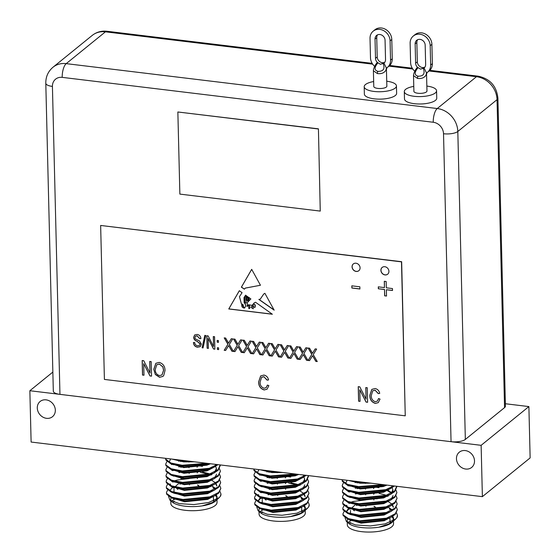 <?xml version="1.0" encoding="UTF-8"?>
<svg xmlns="http://www.w3.org/2000/svg" width="560" height="560" viewBox="0 0 560 560"><rect width="100%" height="100%" fill="white"/><g stroke="black" fill="none" stroke-linecap="round" stroke-linejoin="round"><path stroke-width="0.84" d="M355.964 263.221A4.361 3.766 -129 0 0 353.318 263.942A4.361 3.766 -129 0 0 352.359 268.338A4.361 3.766 -129 0 0 356.167 271.432A4.361 3.766 -129 0 0 358.813 270.718A4.361 3.766 -129 0 0 359.779 266.322A4.361 3.766 -129 0 0 355.964 263.221M353.367 263.907A4.361 3.766 -129 0 0 352.45 268.303A4.361 3.766 -129 0 0 356.251 271.369A4.361 3.766 -129 0 0 358.855 270.683M384.811 266.714A4.361 3.766 -129 0 0 382.165 267.435A4.361 3.766 -129 0 0 381.199 271.831A4.361 3.766 -129 0 0 385.014 274.925A4.361 3.766 -129 0 0 387.66 274.204A4.361 3.766 -129 0 0 388.626 269.808A4.361 3.766 -129 0 0 384.811 266.714M382.207 267.4A4.361 3.766 -129 0 0 381.297 271.789A4.361 3.766 -129 0 0 385.098 274.855A4.361 3.766 -129 0 0 387.702 274.169M253.904 307.048A0.686 0.595 -129 0 0 255.087 307.013L254.884 304.668L253.827 303.835L252.952 305.13L253.904 307.048M377.272 62.37L380.394 64.281L383.957 63.175A5.453 4.711 -129 0 0 385.532 59.556L385.063 40.257A5.453 4.711 -129 0 0 381.983 35.21A5.453 4.711 -129 0 0 376.614 35.413A5.453 4.711 -129 0 0 375.032 39.039L375.508 58.338A5.453 4.711 -129 0 0 377.272 62.37L375.578 64.673C374.031 67.515 373.31 69.552 373.401 70.784L373.779 86.485A6.538 2.191 -1.4 0 0 379.043 88.508A6.538 2.191 -1.4 0 0 386.337 87.052A6.538 2.191 -1.4 0 0 386.855 86.17L386.421 69.048L387.086 67.641A10.899 9.415 -129 0 0 387.387 67.41A10.899 9.415 -129 0 0 390.551 60.158L390.075 40.859A10.899 9.415 -129 0 0 379.799 29.386A10.899 9.415 -129 0 0 373.184 31.185A10.899 9.415 -129 0 0 370.02 38.437L370.489 57.736A10.899 9.415 -129 0 0 374.339 66.101L374.661 66.472M384.713 62.37A5.453 4.711 51 0 1 382.354 62.692A5.453 4.711 51 0 1 377.209 56.959L376.74 37.66A5.453 4.711 51 0 1 377.566 34.839M383.95 63.182L386.4 68.082L385.924 70.245C384.237 72.94 381.395 74.046 377.398 73.57L373.401 70.784M373.66 81.543A16.128 5.411 -1.4 0 0 365.477 84.532A16.128 5.411 -1.4 0 0 364.196 86.723A16.128 5.411 -1.4 0 0 377.167 91.7A16.128 5.411 -1.4 0 0 395.164 88.123A16.128 5.411 -1.4 0 0 396.445 85.932A16.128 5.411 -1.4 0 0 386.736 81.221M364.196 86.723L364.371 94.108A16.128 5.411 -1.4 0 0 377.349 99.092A16.128 5.411 -1.4 0 0 395.339 95.515A16.128 5.411 -1.4 0 0 396.627 93.324L396.445 85.932M417.382 67.221L420.511 69.132L424.067 68.026A5.453 4.711 -129 0 0 425.649 64.407L425.173 45.108A5.453 4.711 -129 0 0 422.093 40.068A5.453 4.711 -129 0 0 416.731 40.271A5.453 4.711 -129 0 0 415.149 43.897L415.618 63.196A5.453 4.711 -129 0 0 417.382 67.221L415.688 69.524C414.148 72.373 413.42 74.41 413.511 75.635L413.896 91.336A6.538 2.191 -1.4 0 0 419.153 93.359A6.538 2.191 -1.4 0 0 426.447 91.91A6.538 2.191 -1.4 0 0 426.972 91.021L426.538 73.906L427.203 72.499A10.899 9.415 -129 0 0 427.497 72.261A10.899 9.415 -129 0 0 430.661 65.016L430.192 45.717A10.899 9.415 -129 0 0 419.909 34.237A10.899 9.415 -129 0 0 413.294 36.036A10.899 9.415 -129 0 0 410.13 43.288L410.606 62.587A10.899 9.415 -129 0 0 414.456 70.952L414.778 71.33M424.823 67.221A5.453 4.711 51 0 1 422.464 67.55A5.453 4.711 51 0 1 417.326 61.81L416.85 42.511A5.453 4.711 51 0 1 417.676 39.697M424.067 68.033L426.51 72.933L426.041 75.096C424.347 77.791 421.505 78.897 417.515 78.421L413.511 75.635M413.777 86.394A16.128 5.411 -1.4 0 0 405.594 89.383A16.128 5.411 -1.4 0 0 404.306 91.574A16.128 5.411 -1.4 0 0 417.277 96.558A16.128 5.411 -1.4 0 0 435.274 92.974A16.128 5.411 -1.4 0 0 436.562 90.783A16.128 5.411 -1.4 0 0 426.846 86.072M404.306 91.574L404.488 98.966A16.128 5.411 -1.4 0 0 417.459 103.95A16.128 5.411 -1.4 0 0 435.456 100.366A16.128 5.411 -1.4 0 0 436.737 98.175L436.562 90.783M465.262 450.569A9.807 8.477 -129 0 0 459.305 452.186A9.807 8.477 -129 0 0 457.135 462.077A9.807 8.477 -129 0 0 465.71 469.042A9.807 8.477 -129 0 0 471.667 467.425A9.807 8.477 -129 0 0 473.837 457.534A9.807 8.477 -129 0 0 465.262 450.569M46.081 399.854A9.807 8.477 -129 0 0 40.131 401.471A9.807 8.477 -129 0 0 37.961 411.362A9.807 8.477 -129 0 0 46.536 418.327A9.807 8.477 -129 0 0 52.486 416.71A9.807 8.477 -129 0 0 54.663 406.819A9.807 8.477 -129 0 0 46.081 399.854M389.69 509.446A19.621 6.58 -1.4 0 0 388.633 507.388M357.917 505.029A19.621 6.58 -1.4 0 0 356.391 505.512M351.498 508.228A19.621 6.58 -1.4 0 1 351.694 508.032L353.689 506.191A17.437 5.852 178.6 0 1 353.983 505.932A17.437 5.852 178.6 0 1 354.977 505.246M387.45 507.262A17.437 5.852 178.6 0 1 387.394 508.011M390.467 522.116A20.706 6.944 -1.4 0 0 389.991 521.598M374.031 506.548A5.453 1.827 178.6 0 1 375.48 507.738M374.024 506.345A5.453 1.827 178.6 0 1 375.473 507.535M392.077 522.333A23.107 7.749 178.6 0 1 391.986 522.424A23.107 7.749 178.6 0 1 391.587 522.767A23.107 7.749 178.6 0 1 369.985 527.954A23.107 7.749 178.6 0 1 348.81 523.481L346.353 521.416L355.67 524.972L370.307 525.938L385.119 523.88L395.696 518.994L393.323 521.157L388.514 524.076L379.449 526.995C385.161 526.029 389.27 524.559 391.776 522.592L392.182 522.235M347.809 522.403A23.107 7.749 178.6 0 1 347.228 520.758A23.107 7.749 178.6 0 1 347.725 519.078L361.102 523.145L384.216 520.737L391.783 516.775M345.023 517.664L346.353 521.416M391.741 516.817A23.107 7.749 178.6 0 1 393.428 519.533M393.463 521.038L393.533 523.733A23.107 7.749 178.6 0 1 391.692 526.869A23.107 7.749 178.6 0 1 365.911 532A23.107 7.749 178.6 0 1 347.333 524.86L347.263 522.186M344.141 511.378L342.916 513.891L343.119 514.829L348.383 518.623L359.478 520.828L386.491 518.182L395.171 513.786L397.327 509.712L396.41 507.241M342.916 513.891L343.133 515.536L347.795 519.106L359.492 521.542L386.512 518.889L390.677 517.314L395.185 514.5L397.327 509.712M385.035 484.869L358.659 487.319L346.955 484.89L342.3 481.32L342.083 479.675L342.279 480.613L347.543 484.407L358.638 486.612L383.236 484.652M343.441 482.86L342.223 485.38L342.419 486.311L347.683 490.112L358.778 492.31L385.798 489.664L393.694 485.919M342.223 485.38L342.44 487.025L347.095 490.595L358.799 493.024L385.812 490.378L389.984 488.803L394.464 486.01M343.581 488.565L342.363 491.078L342.559 492.016L347.823 495.817L358.918 498.015L385.938 495.369L394.611 490.98L396.704 486.283M342.363 491.085L342.58 492.73L347.235 496.293L358.939 498.729L385.952 496.083L390.117 494.508L394.632 491.687L396.774 486.899M343.721 494.27L342.503 496.783L342.699 497.721L347.963 501.515L359.058 503.72L386.078 501.074L394.751 496.678L396.914 492.604L395.997 490.133M342.503 496.783L342.713 498.428L347.375 501.998L359.079 504.427L386.092 501.781L390.257 500.206L394.772 497.392L396.914 492.604M343.861 499.968L342.643 502.488L342.839 503.419L348.103 507.22L359.198 509.418L386.218 506.772L394.891 502.383L397.054 498.302L396.137 495.838M342.643 502.488L342.853 504.133L347.515 507.703L359.212 510.132L386.232 507.486L390.397 505.911L394.905 503.097L397.054 498.302M344.001 505.673L342.783 508.186L342.979 509.124L348.243 512.925L359.338 515.123L386.351 512.477L395.031 508.088L397.194 504.007L396.277 501.543M342.783 508.193L342.993 509.838L347.655 513.401L359.352 515.837L386.372 513.191L390.537 511.616L395.045 508.795L397.194 504.007M365.519 488.474L359.954 488.901M350.224 491.61L349.041 492.016M365.799 499.884L353.661 501.431L350.483 502.306M349.216 502.74L348.558 502.992M350.175 503.125L349.314 503.419M301.448 498.771A19.621 6.58 -1.4 0 0 300.104 496.461M269.668 494.347A19.621 6.58 -1.4 0 0 268.149 494.83M299.201 496.587A17.437 5.852 178.6 0 1 299.152 497.329M302.218 511.441A20.706 6.944 -1.4 0 0 301.742 510.916M285.782 495.873A5.453 1.827 178.6 0 1 287.231 497.063M285.775 495.663A5.453 1.827 178.6 0 1 287.224 496.86M303.828 511.658A23.107 7.749 178.6 0 1 303.737 511.749A23.107 7.749 178.6 0 1 303.345 512.085A23.107 7.749 178.6 0 1 281.736 517.279A23.107 7.749 178.6 0 1 260.561 512.799L258.104 510.741L267.428 514.29L282.058 515.256L296.877 513.198L307.447 508.319L305.081 510.482L300.265 513.401L291.2 516.32C296.912 515.347 301.021 513.884 303.527 511.917L303.94 511.56M259.56 511.728A23.107 7.749 178.6 0 1 258.979 510.083A23.107 7.749 178.6 0 1 259.483 508.403M256.774 506.989L258.104 510.741M303.492 506.142A23.107 7.749 178.6 0 1 305.179 508.858M305.214 510.363L305.284 513.058A23.107 7.749 178.6 0 1 303.443 516.194A23.107 7.749 178.6 0 1 277.662 521.325A23.107 7.749 178.6 0 1 259.084 514.185L259.014 511.504M255.892 500.696L254.674 503.216L254.87 504.147L260.134 507.948L271.229 510.146L298.249 507.5L306.922 503.111L309.085 499.03L308.168 496.566M254.674 503.216L254.884 504.861L259.546 508.431L271.243 510.86L298.263 508.214L302.428 506.639L306.936 503.825L309.085 499.03M296.793 474.194L270.41 476.644L258.706 474.215L254.051 470.645L253.834 469L254.03 469.931L259.294 473.732L270.396 475.93L294.994 473.977M255.192 472.185L253.974 474.705L254.17 475.636L259.434 479.437L270.529 481.635L297.549 478.989L305.445 475.237M253.974 474.705L254.191 476.35L258.846 479.913L270.55 482.349L297.57 479.703L301.735 478.128L306.215 475.335M255.332 477.89L254.114 480.403L254.31 481.341L259.574 485.135L270.669 487.34L297.689 484.694L306.362 480.298L308.455 475.608M254.114 480.403L254.331 482.055L258.986 485.618L270.69 488.054L297.703 485.401L301.875 483.826L306.383 481.012L308.525 476.224M255.472 483.588L254.254 486.108L254.45 487.039L259.714 490.84L270.809 493.038L297.829 490.392L306.502 486.003L308.665 481.922L307.748 479.458M254.254 486.108L254.471 487.753L259.126 491.323L270.83 493.752L297.843 491.106L302.015 489.531L306.523 486.717L308.665 481.922M255.612 489.293L254.394 491.813L254.59 492.744L259.854 496.545L270.949 498.743L297.969 496.097L306.642 491.708L308.805 487.627L307.888 485.163M254.394 491.813L254.611 493.458L259.266 497.021L270.97 499.457L297.983 496.811L302.148 495.236L306.663 492.415L308.805 487.627M255.752 494.998L254.534 497.511L254.73 498.449L259.994 502.243L271.089 504.448L298.109 501.802L306.782 497.406L308.945 493.332L308.028 490.861M254.534 497.511L254.744 499.163L259.406 502.726L271.11 505.162L298.123 502.516L302.288 500.934L306.803 498.12L308.945 493.332M260.015 475.279L260.491 474.978M277.27 477.799L271.712 478.219M261.975 480.935L260.792 481.341M277.55 489.202L271.985 489.629M260.428 492.387L260.911 492.086M261.926 492.443L261.072 492.744M213.199 488.096A19.621 6.58 -1.4 0 0 212.135 486.038M181.419 483.672A19.621 6.58 -1.4 0 0 179.9 484.155M177.492 484.582A17.437 5.852 178.6 0 1 178.486 483.896M210.952 485.912A17.437 5.852 178.6 0 1 210.903 486.654M213.969 500.759A20.706 6.944 -1.4 0 0 213.493 500.241M197.533 485.191A5.453 1.827 178.6 0 1 198.982 486.388M197.533 484.988A5.453 1.827 178.6 0 1 198.975 486.185M215.586 500.983A23.107 7.749 178.6 0 1 215.488 501.067A23.107 7.749 178.6 0 1 215.096 501.41A23.107 7.749 178.6 0 1 193.494 506.597A23.107 7.749 178.6 0 1 172.319 502.124L169.855 500.066L179.179 503.615L193.809 504.581L208.628 502.523L219.198 497.637L216.832 499.807L212.016 502.719L202.951 505.645C208.663 504.672 212.772 503.202 215.285 501.235L215.691 500.885M171.311 501.053A23.107 7.749 178.6 0 1 170.737 499.401A23.107 7.749 178.6 0 1 171.234 497.728L184.604 501.788L207.718 499.387L215.292 495.425M168.532 496.314L169.855 500.066M215.243 495.467A23.107 7.749 178.6 0 1 216.93 498.183M216.972 499.688L217.035 502.383A23.107 7.749 178.6 0 1 215.194 505.519A23.107 7.749 178.6 0 1 189.413 510.643A23.107 7.749 178.6 0 1 170.835 503.51L170.772 500.829M167.643 490.021L166.425 492.541L166.621 493.472L171.885 497.273L182.98 499.471L210 496.825L218.673 492.436L220.836 488.355L219.919 485.891M166.425 492.541L166.642 494.186L171.297 497.756L183.001 500.185L210.014 497.539L214.179 495.964L218.694 493.15L220.836 488.355M208.544 463.519L182.161 465.969L170.457 463.533L165.802 459.97L165.585 458.325L165.788 459.256L171.052 463.057L182.147 465.255L206.745 463.295M166.943 461.51L165.725 464.023L165.928 464.961L171.192 468.762L182.287 470.96L209.3 468.314L217.203 464.562M165.725 464.023L165.942 465.675L170.597 469.238L182.301 471.674L209.321 469.028L213.486 467.446L217.966 464.66M167.083 467.208L165.865 469.728L166.061 470.659L171.325 474.46L182.427 476.658L209.44 474.012L218.12 469.623L220.213 464.926M165.865 469.728L166.082 471.373L170.737 474.943L182.441 477.372L209.461 474.726L213.626 473.151L218.134 470.337L220.276 465.542M167.223 472.913L166.005 475.433L166.201 476.364L171.465 480.165L182.56 482.363L209.58 479.717L218.253 475.328L220.416 471.247L219.499 468.783M166.005 475.433L166.222 477.078L170.877 480.641L182.581 483.077L209.601 480.431L213.766 478.856L218.274 476.042L220.416 471.247M167.363 478.618L166.145 481.131L166.341 482.069L171.605 485.87L182.7 488.068L209.72 485.422L218.393 481.026L220.556 476.952L219.639 474.481M166.145 481.131L166.362 482.783L171.017 486.346L182.721 488.782L209.734 486.136L213.906 484.554L218.414 481.74L220.556 476.952M167.503 484.316L166.285 486.836L166.481 487.767L171.745 491.568L182.84 493.766L209.86 491.12L218.533 486.731L220.696 482.657L219.779 480.186M166.285 486.836L166.502 488.481L171.157 492.051L182.861 494.48L209.874 491.834L214.046 490.259L218.554 487.445L220.696 482.65M171.766 464.604L172.242 464.296M189.028 467.124L183.463 467.544M173.726 470.26L172.543 470.659M189.301 478.527L177.163 480.074L173.992 480.949M172.186 481.712L172.711 481.376L172.06 481.635M173.684 481.768L172.823 482.069M320.257 211.092L318.423 128.835L177.856 111.986L179.865 194.103L320.257 211.092L318.423 128.835M318.255 128.968L177.856 111.986M59.955 394.359L451.052 441.679L443.52 133.735A10.899 9.415 -129 0 0 433.244 122.255L62.202 77.364A10.899 9.415 -129 0 0 52.423 86.415L59.955 394.359A10.899 3.654 178.6 0 1 53.319 391.167L45.794 83.223A10.899 3.654 178.6 0 0 52.423 86.415M405.251 415.828L401.66 261.716L100.646 225.456L104.405 379.428L405.251 415.828L401.485 261.856L100.646 225.456M218.708 498.064L220.283 496.419L220.976 494.06L220.059 491.589M220.283 496.419A27.251 9.142 -1.4 0 0 220.983 494.27A27.251 9.142 -1.4 0 0 220.976 494.172M215.124 488.719L213.185 487.921M174.146 487.368L172.963 487.767M172.676 500.374A23.107 7.749 178.6 0 1 174.223 499.331M174.265 501.2A20.706 6.944 -1.4 0 0 173.586 502.103M202.951 505.645L212.016 502.719M215.957 499.835L217.112 497.007L216.321 494.851M174.034 491.512L173.068 492.016M171.297 497.756L174.426 499.009L184.59 501.074L207.704 498.673L214.179 495.964M215.621 488.495L212.31 486.213M172.193 486.78L171.801 487.067M171.157 492.051L174.293 493.304L184.45 495.376L207.564 492.968L214.046 490.259M216.832 485.604L216.041 483.448M215.488 482.79L211.911 480.382M172.018 481.103L171.661 481.362M170.149 483.889L170.919 485.604M172.788 486.976L184.31 489.671L207.424 487.27L212.24 485.261M211.771 474.677L211.029 474.341M209.867 473.879L202.594 472.045M180.775 472.22L178.899 472.626M170.877 480.641L174.013 481.901L184.17 483.966L207.284 481.565L213.766 478.856M214.858 477.603L216.552 474.194M202.454 466.34L200.347 466.039M183.4 466.067L178.759 466.921M171.773 469.672L171.381 469.959M172.508 475.566L184.03 478.268L207.144 475.86L213.626 473.151M214.718 471.898L216.419 468.496L215.621 466.34M182.896 460.411L178.619 461.216M171.598 463.995L171.241 464.254M172.368 469.868L183.89 472.563L207.004 470.162L213.486 467.446M214.578 466.193L215.915 464.408M170.667 458.934L169.589 461.076M172.228 464.163L183.75 466.858L206.864 464.457L209.244 463.603M174.16 459.354L183.617 461.153L190.442 461.328M215.516 501.039L216.139 500.346M217.105 497.364L215.936 495.075M215.285 488.859L213.031 487.291M172.851 487.081L170.324 489.951M171.08 492.016L184.464 496.083L207.585 493.682L215.152 489.72M216.825 485.961L215.656 483.672M183.47 478.212L180.936 478.632M170.94 486.318L184.331 490.385L207.445 487.984L215.012 484.015M211.036 475.055L210.21 474.719M208.789 474.215L200.501 472.451M197.729 472.171L197.218 472.129M189.147 471.996L183.33 472.514M170.8 480.613L184.191 484.68L207.305 482.279L214.872 478.317M197.589 466.466L197.078 466.424M189.007 466.298L180.656 467.229M172.431 469.973L171.906 470.302M170.66 474.908L184.051 478.975L207.165 476.574L214.732 472.612M215.824 471.282L216.433 469.203M185.941 460.782L180.516 461.524M170.52 469.21L183.911 473.277L207.025 470.876L214.592 466.907M170.38 463.505L183.771 467.572L206.885 465.171L210.532 463.757M171.955 459.088L183.631 461.867L194.432 461.811M174.503 487.459A19.621 6.58 -1.4 0 0 174.083 488.285M177.877 489.433A17.437 5.852 178.6 0 1 176.351 487.879M505.372 403.739L528.885 406.581L530.138 457.912L482.384 496.65L31.115 442.05L29.862 390.726L52.85 372.078M306.957 508.739L308.532 507.101L309.225 504.735L308.308 502.271M308.532 507.101A27.251 9.142 -1.4 0 0 309.225 504.952A27.251 9.142 -1.4 0 0 309.225 504.847M303.373 499.394L301.434 498.596M262.395 498.043L261.212 498.449M260.925 511.049A23.107 7.749 178.6 0 1 262.472 510.006M262.514 511.875A20.706 6.944 -1.4 0 0 261.835 512.778M291.2 516.32L300.265 513.401M304.206 510.51L305.361 507.682L304.563 505.533M262.276 502.187L261.317 502.691M259.546 508.431L262.675 509.684L272.839 511.749L295.953 509.348L302.428 506.639M303.87 499.17L300.559 496.888M260.435 497.455L258.531 500.269M259.406 502.726L262.535 503.986L272.699 506.051L295.813 503.65L302.288 500.934M305.081 496.279L304.29 494.123M303.73 493.465L300.16 491.057M260.26 491.778L259.91 492.044M258.391 494.564L259.168 496.279M261.03 497.651L272.559 500.346L295.673 497.945L300.489 495.936M300.02 485.359L299.278 485.023M298.116 484.554L290.843 482.72M269.024 482.895L267.148 483.301M259.126 491.323L262.262 492.576L272.419 494.641L295.533 492.24L302.015 489.531M303.1 488.278L304.801 484.869M290.703 477.015L288.596 476.714M271.649 476.742L267.008 477.596M260.022 480.347L259.63 480.634M260.75 486.241L272.279 488.943L295.393 486.542L301.875 483.826M302.96 482.573L304.661 479.171L303.87 477.015M271.145 471.093L266.868 471.891M259.847 474.67L259.49 474.936M260.617 480.543L272.139 483.238L295.253 480.837L300.069 478.828M302.827 476.875L304.164 475.083M258.916 469.609L257.838 471.758M260.477 474.838L271.999 477.533L295.113 475.132L297.493 474.278M262.409 470.036L271.859 471.835L278.691 472.003M303.765 511.714L304.388 511.021M305.347 508.039L304.185 505.75M259.469 508.396L272.853 512.463L295.967 510.062L303.541 506.1M303.534 499.534L301.273 497.966M261.093 497.756L258.573 500.626M259.329 502.698L272.713 506.765L295.827 504.364L303.401 500.395M305.067 496.636L303.905 494.347M271.712 488.894L269.178 489.307M259.189 496.993L272.573 501.06L295.687 498.659L303.261 494.69M297.038 484.89L288.75 483.133M285.978 482.846L285.46 482.804M277.389 482.678L271.572 483.189M259.049 491.288L272.433 495.355L295.547 492.954L303.121 488.992M285.838 477.141L285.327 477.099M277.256 476.973L268.905 477.904M260.68 480.648L260.155 480.984M258.909 485.59L272.3 489.657L295.414 487.256L302.981 483.287M304.073 481.957L304.682 479.885M274.19 471.457L268.765 472.199M258.769 479.885L272.16 483.952L295.274 481.551L302.841 477.582M258.629 474.18L272.02 478.247L295.134 475.846L298.781 474.432M260.197 469.763L271.88 472.549L282.681 472.486M262.752 498.134A19.621 6.58 -1.4 0 0 262.332 498.96M266.126 500.115A17.437 5.852 178.6 0 1 264.593 498.554M395.206 519.421L396.774 517.776L397.467 515.41L396.55 512.946M396.774 517.776A27.251 9.142 -1.4 0 0 397.474 515.627A27.251 9.142 -1.4 0 0 397.474 515.522M391.622 510.069L389.683 509.271M350.644 508.718L349.454 509.124M349.167 521.724A23.107 7.749 178.6 0 1 350.714 520.681M350.763 522.557A20.706 6.944 -1.4 0 0 350.084 523.453M379.449 526.995L388.514 524.076M392.455 521.192L393.61 518.357L392.812 516.208M350.525 512.862L349.566 513.366M347.795 519.106L350.924 520.366L361.088 522.431L384.202 520.03L390.677 517.314M392.119 509.845L388.808 507.563M348.684 508.13L346.78 510.944M347.655 513.401L350.784 514.661L360.948 516.726L384.062 514.325L390.537 511.616M393.33 506.954L392.532 504.805M391.979 504.147L388.409 501.739M377.118 498.799L374.052 498.491M348.509 502.453L348.159 502.719M346.64 505.239L347.417 506.954M349.279 508.326L360.808 511.021L383.922 508.62L388.738 506.611M388.269 496.034L387.52 495.698M386.358 495.236L379.092 493.395M357.273 493.57L355.397 493.976M347.375 501.998L350.504 503.258L360.668 505.323L383.782 502.922L390.257 500.206M391.349 498.953L393.05 495.551M391.699 492.737L388.129 490.329M378.952 487.69L376.845 487.389M359.898 487.417L355.257 488.271M348.264 491.022L347.879 491.316M348.999 496.923L360.528 499.618L383.642 497.217L390.117 494.508M391.209 493.255L392.91 489.846L392.119 487.697M359.394 481.768L355.117 482.573M348.096 485.345L347.739 485.611M348.859 491.218L360.388 493.913L383.502 491.512L389.984 488.803M391.069 487.55L392.413 485.765M347.158 480.284L346.087 482.433M348.719 485.513L360.248 488.215L383.362 485.814L385.735 484.953M350.651 480.711L360.108 482.51L366.94 482.678M392.014 522.389L392.637 521.696M393.596 518.714L392.434 516.425M391.776 510.209L389.522 508.641M349.342 508.438L346.822 511.301M347.571 513.373L360.962 517.44L384.076 515.039L391.643 511.07M393.316 507.311L392.154 505.022M349.202 502.733L348.677 503.062M347.438 507.668L360.822 511.735L383.936 509.334L391.51 505.372M387.534 496.405L386.701 496.069M374.227 493.521L373.709 493.479M365.638 493.353L359.821 493.864M347.298 501.97L360.682 506.037L383.796 503.629L391.37 499.667M391.363 493.101L387.394 490.707M374.087 487.816L373.569 487.781M365.498 487.648L357.147 488.579M348.929 491.33L348.397 491.659M347.158 496.265L360.542 500.332L383.656 497.931L391.23 493.962M392.322 492.632L392.931 490.56M362.439 482.132L357.007 482.881M348.789 485.625L348.257 485.954M347.018 490.56L360.402 494.627L383.516 492.226L391.09 488.264M346.878 484.862L360.269 488.929L383.383 486.521L387.023 485.107M348.446 480.445L360.129 483.224L370.93 483.161M354.375 510.79A17.437 5.852 178.6 0 1 352.842 509.229M465.339 439.432L504.56 407.617L497.035 99.673L457.814 131.488L465.339 439.432A10.899 3.654 178.6 0 1 451.052 441.679M528.885 406.581L481.131 445.326L29.862 390.726M372.666 64.155L105.434 31.822L66.213 63.637L437.255 108.535L476.476 76.713A21.798 18.83 -129 0 1 497.035 99.673A10.899 3.654 -1.4 0 0 497.903 98.196L505.428 406.14A10.899 3.654 178.6 0 1 504.56 407.617M481.131 445.326L482.384 496.65M417.879 67.879C414.239 72.401 414.302 75.187 418.068 76.216C423.451 76.286 425.201 73.731 423.339 68.537M426.51 72.933L426.538 73.906L427.203 72.499M430.661 65.016L432.369 63.63L431.893 44.331L430.192 45.717M413.294 36.036L415.002 34.65A10.899 9.415 51 0 1 421.617 32.851A10.899 9.415 51 0 1 431.893 44.331M432.369 63.63A10.899 9.415 51 0 1 429.205 70.882L427.497 72.261M377.762 63.028C374.129 67.55 374.192 70.329 377.958 71.365C383.334 71.435 385.091 68.873 383.222 63.686M386.4 68.082L386.421 69.048L387.086 67.641M390.551 60.158L392.252 58.779L391.783 39.48L390.075 40.859M373.184 31.185L374.885 29.799A10.899 9.415 51 0 1 381.5 28A10.899 9.415 51 0 1 391.783 39.48M392.252 58.779A10.899 9.415 51 0 1 389.095 66.024L387.387 67.41M351.876 288.029L351.82 285.831L359.856 286.804L359.912 288.995L351.876 288.029L351.911 285.845M264.901 293.328L263.718 294.021L260.274 299.103L258.86 299.425L274.169 310.163L264.901 293.328M260.456 285.257L245.301 288.12L244.37 289.17L241.367 287.175L251.692 269.332L260.456 285.257L245.343 288.085M300.223 359.492L298.781 359.317L302.484 353.29L298.788 346.899L300.237 347.074L303.163 352.142L305.879 347.76L307.321 347.935L303.926 353.465L307.944 360.423L306.502 360.248L303.233 354.592L300.223 359.492M281.575 357.238L280.133 357.063L283.836 351.029L280.14 344.645L281.589 344.82L284.515 349.888L287.231 345.499L288.673 345.674L285.278 351.211L289.296 358.169L287.854 357.994L284.585 352.338L281.575 357.238M262.927 354.977L261.485 354.802L265.188 348.775L261.492 342.391L262.941 342.559L265.867 347.634L268.583 343.245L270.032 343.42L266.63 348.957L270.648 355.915L269.206 355.74L265.937 350.077L262.927 354.977M244.279 352.723L242.837 352.548L246.54 346.521L242.851 340.13L244.293 340.305L247.219 345.373L249.935 340.991L251.384 341.166L247.982 346.703L252 353.654L250.558 353.486L247.289 347.823L244.279 352.723M225.631 350.469L224.189 350.294L227.892 344.267L224.203 337.876L225.645 338.051L228.571 343.119L231.287 338.73L232.736 338.905L229.334 344.442L233.352 351.4L231.91 351.225L228.641 345.569L225.631 350.469M218.484 342.342L217.217 342.188L217.175 340.41L218.435 340.564L218.484 342.342M203.063 347.9L202.09 347.781L204.82 335.37L205.786 335.489L203.063 347.9M375.228 401.702L377.321 401.142L378.56 398.531L380.044 399.084L378.252 402.654L375.319 403.403C371.546 402.157 369.719 399.427 369.838 395.213L371.826 389.382L375.088 388.514C377.608 389.088 379.155 390.719 379.722 393.4L378.252 393.596L375.067 390.201L372.764 390.761L371.315 395.388C371.119 398.552 372.428 400.659 375.228 401.702M264.061 388.248L266.147 387.688L267.386 385.077L268.87 385.637L267.078 389.207L264.145 389.956C260.372 388.703 258.545 385.973 258.664 381.759L260.652 375.935L263.914 375.06C266.441 375.634 267.981 377.265 268.548 379.953L267.085 380.149L263.893 376.754L261.597 377.314L260.141 381.941C259.945 385.105 261.254 387.205 264.061 388.248M143.99 375.228L142.513 375.053L142.163 360.521L143.731 360.71L150.003 373.016L149.716 361.431L151.193 361.613L151.55 376.145L149.968 375.949L143.71 363.664L143.99 375.228M155.33 374.514L153.769 369.362L155.848 363.3L159.215 362.397C163.086 363.615 165.018 366.331 165.011 370.545L163.695 375.585L162.883 376.432L159.572 377.3L155.33 374.514L153.769 369.362M360.059 401.373L358.589 401.191L358.232 386.659L359.8 386.848L366.072 399.161L365.792 387.576L367.269 387.751L367.619 402.283L366.044 402.094L359.779 389.802L360.059 401.373M197.603 347.235C195.041 346.766 193.648 345.198 193.431 342.538L194.698 342.531C194.901 344.379 195.895 345.464 197.68 345.793L199.472 345.429L200.088 343.959L196.987 341.236C194.999 340.669 193.879 339.395 193.627 337.414L194.628 334.985L197.071 334.432C199.388 334.824 200.662 336.217 200.9 338.604L199.64 338.611L197.148 335.895L195.454 336.231L194.887 337.603L195.321 338.912L199.402 340.872L201.348 344.071L200.277 346.647L197.694 347.165C195.125 346.696 193.739 345.128 193.522 342.468M208.39 348.383L207.123 348.229L206.822 335.769L208.166 335.937L213.542 346.486L213.297 336.553L214.564 336.707L214.865 349.167L213.514 348.999L208.145 338.464L208.39 348.383M218.659 349.622L217.392 349.468L217.35 347.69L218.617 347.844L218.659 349.622M234.955 351.596L233.513 351.421L237.216 345.394L233.527 339.003L234.969 339.178L237.895 344.246L240.611 339.864L242.06 340.039L238.658 345.569L242.676 352.527L241.234 352.352L237.965 346.696L234.955 351.596M253.603 353.85L252.161 353.675L255.864 347.648L252.175 341.257L253.617 341.432L256.543 346.5L259.259 342.118L260.708 342.293L257.306 347.83L261.324 354.788L259.882 354.613L256.613 348.95L253.603 353.85M272.251 356.104L270.809 355.936L274.512 349.902L270.816 343.518L272.265 343.693L275.191 348.761L277.907 344.372L279.349 344.547L275.954 350.084L279.972 357.042L278.53 356.867L275.261 351.204L272.251 356.104M290.899 358.365L289.457 358.19L293.16 352.163L289.464 345.772L290.913 345.947L293.839 351.015L296.555 346.626L297.997 346.801L294.602 352.338L298.62 359.296L297.178 359.121L293.909 353.465L290.899 358.365M309.547 360.619L308.098 360.444L311.801 354.417L308.112 348.026L309.554 348.201L312.487 353.269L315.203 348.887L316.645 349.062L313.243 354.599L317.268 361.557L315.819 361.382L312.557 355.719L309.547 360.619M248.374 297.171L247.66 297.878L248.367 297.164L248.738 297.423L248.689 300.013L249.242 297.787L250.88 298.949L247.506 302.372L247.058 306.586L248.451 304.752L252.126 305.361L254.254 302.834L255.514 302.246L272.363 314.237L228.76 308.966L239.316 290.724L242.067 292.677L239.463 296.653L241.458 304.073L242.9 304.29L243.978 307.972L244.699 307.979M243.978 307.972C246.099 306.901 246.148 305.137 244.132 302.666L244.006 297.563L245.574 295.176L246.568 295.883L244.664 297.885L244.937 302.561L246.33 303.149L245.77 298.403L247.17 296.31L247.737 296.716L246.54 298.109L246.785 300.111L247.8 301.182L247.66 297.878M248.738 297.423L248.395 297.605L249.333 299.929M378.287 286.846L384.447 287.595L384.293 281.288L386.169 281.512L386.323 287.819L392.483 288.568L392.525 290.486L386.365 289.737L386.519 296.044L384.643 295.82L384.489 289.513L378.329 288.764L378.287 286.846M143.99 375.151L142.513 375.053M142.597 374.983L142.247 360.528M149.807 361.445L150.003 373.016M151.543 376.061L149.968 375.949M150.052 375.886L143.71 363.664M153.86 369.292L155.89 363.265M162.925 376.397L159.572 377.3M159.656 377.23L155.414 374.444M162.029 374.899L163.625 370.251L162.925 366.891L159.355 364.028L156.807 364.714M159.271 364.091L156.765 364.749L155.246 369.558C155.232 372.68 156.653 374.689 159.523 375.599L161.987 374.934L163.541 370.321L162.841 366.961L159.355 364.028M266.189 387.653L267.456 385.105M267.12 389.172L264.145 389.956M264.229 389.886C260.456 388.633 258.636 385.903 258.755 381.696L258.664 381.759M258.755 381.696L260.694 375.9M268.534 379.897L267.085 380.149M267.169 380.079L263.893 376.754M263.984 376.684L261.639 377.279M360.059 401.289L358.589 401.191M358.673 401.121L358.323 386.673M365.876 387.583L366.072 399.161M367.619 402.206L366.044 402.094M366.128 402.024L359.779 389.802M377.363 401.107L378.63 398.552M378.294 402.619L375.319 403.403M375.403 403.333C371.63 402.087 369.803 399.357 369.922 395.143L369.838 395.213M369.922 395.143L371.868 389.354M379.708 393.344L378.252 393.596M378.336 393.533L375.067 390.201M375.151 390.131L372.806 390.726M199.514 345.394L200.088 343.959M200.172 343.889L197.078 341.166C195.083 340.599 193.963 339.325 193.711 337.351L193.627 337.414M193.711 337.351L194.67 334.95M200.893 338.534L199.64 338.611M199.724 338.541L197.148 335.895M197.232 335.825L195.503 336.196M200.319 346.612L197.694 347.165M203.077 347.823L202.09 347.781M202.174 347.711L204.883 335.377M208.383 348.299L207.123 348.229M207.207 348.159L206.906 335.783M213.388 336.567L213.542 346.486M214.865 349.083L213.514 348.999M213.598 348.929L208.145 338.464M218.477 342.265L217.217 342.188M217.301 342.125L217.259 340.424M218.659 349.545L217.392 349.468M217.483 349.398L217.441 347.704M225.68 350.392L224.189 350.294M224.273 350.224L227.892 344.267M227.976 344.197L224.336 337.89M231.329 338.737L228.571 343.119M233.303 351.316L231.91 351.225M231.994 351.155L228.641 345.569M235.004 351.519L233.513 351.421M233.597 351.351L237.216 345.394M237.3 345.324L233.66 339.017M240.653 339.864L237.895 344.246M242.627 352.443L241.234 352.352M241.318 352.289L237.965 346.696M244.328 352.646L242.837 352.548M242.921 352.478L246.54 346.521M246.624 346.451L242.984 340.151M249.977 340.991L247.219 345.373M251.951 353.57L250.558 353.486M250.642 353.416L247.289 347.823M253.652 353.78L252.161 353.675M252.245 353.605L255.864 347.648M255.948 347.578L252.308 341.278M259.301 342.125L256.543 346.5M261.275 354.697L259.882 354.613M259.966 354.543L256.613 348.95M262.976 354.907L261.485 354.802M261.569 354.732L265.188 348.775M265.272 348.705L261.632 342.405M268.625 343.252L265.867 347.634M270.599 355.831L269.206 355.74M269.29 355.67L265.937 350.077M272.3 356.034L270.809 355.936M270.893 355.866L274.512 349.902M274.596 349.832L270.956 343.532M277.949 344.379L275.191 348.761M279.923 356.958L278.53 356.867M278.614 356.797L275.261 351.204M281.624 357.161L280.133 357.063M280.217 356.993L283.836 351.029M283.92 350.966L280.28 344.659M287.273 345.506L284.515 349.888M289.247 358.085L287.854 357.994M287.938 357.924L284.585 352.338M290.941 358.288L289.457 358.19M289.541 358.12L293.16 352.163M293.244 352.093L289.604 345.786M296.597 346.633L293.839 351.015M298.571 359.212L297.178 359.121M297.262 359.051L293.909 353.465M300.265 359.415L298.781 359.317M298.865 359.247L302.484 353.29M302.568 353.22L298.921 346.913M305.921 347.76L303.163 352.142M307.895 360.339L306.502 360.248M306.586 360.185L303.233 354.592M309.589 360.549L308.098 360.444M308.189 360.374L311.801 354.417M311.892 354.347L308.245 348.047M315.245 348.887L312.487 353.269M317.219 361.466L315.819 361.382M315.91 361.312L312.557 355.719M251.713 269.374L241.458 287.105L244.426 289.079M249.466 305.088L248.493 305.361L248.899 308.7L249.704 308.399L249.55 305.018L248.542 305.326M247.1 306.544L248.493 304.717M252.168 305.326L254.296 302.806M239.351 290.745L228.844 308.896L272.223 314.146M244.062 307.902C246.183 306.831 246.232 305.067 244.216 302.596L244.132 302.666M244.216 302.596L244.006 297.563M244.09 297.493L245.602 295.19M246.372 303.114L245.77 298.403M247.198 296.331L245.861 298.333M247.737 296.716L246.722 297.535M247.751 297.808L248.087 300.412M248.171 300.342L247.842 301.14M248.822 297.353L248.773 299.95L249.333 297.717M243.642 307.041L241.794 304.633C241.633 306.621 242.256 307.664 243.663 307.748L243.733 306.971L241.794 304.633M243.642 308.021L243.733 306.971M254.933 307.321A0.686 0.595 -129 0 0 255.171 306.943L255.283 305.788M255.367 305.718L254.884 304.668M254.968 304.598L253.827 303.835M250.915 307.405L253.26 308.77L252.406 305.536L250.915 307.405M253.302 308.735L252.406 305.536M249.55 305.018L249.746 308.364M259.091 299.46L274.05 309.953M263.76 293.986L260.316 299.068M359.912 288.918L351.96 287.959M384.377 281.295L384.447 287.595M392.525 290.402L386.365 289.737M386.519 295.967L384.643 295.82M384.734 295.75L384.489 289.513M384.58 289.443L378.329 288.764M378.42 288.694L378.371 286.86M375.508 58.338L377.209 56.959M415.618 63.196L417.326 61.81M497.903 98.196C496.587 86.009 489.965 78.666 478.037 76.16A10.899 4.095 -83.1 0 0 476.476 76.713L429.079 70.98M412.776 69.013L388.969 66.129M433.244 122.255A10.899 4.095 -83.1 0 1 437.255 108.535A21.798 18.83 51 0 1 457.814 131.488A10.899 3.654 -1.4 0 1 443.52 133.735M372.148 63.35L106.995 31.269A10.899 4.095 -83.1 0 0 105.434 31.822A21.798 18.83 -129 0 0 92.204 35.427L52.983 67.242A21.798 18.83 51 0 1 66.213 63.637A10.899 4.095 -83.1 0 0 62.202 77.364M415.149 43.897L416.85 42.511M418.068 76.216A1.855 0.693 96.9 0 0 417.515 78.421M375.032 39.039L376.74 37.66M377.958 71.365A1.855 0.693 96.9 0 0 377.398 73.57M373.576 487.886L373.59 488.6M373.716 493.591L373.73 494.298M373.856 499.289L373.87 500.003M389.893 517.678L390.005 522.305M285.327 477.211L285.341 477.918M285.467 482.909L285.481 483.623M285.607 488.614L285.621 489.328M301.644 506.996L301.756 511.623M197.078 466.529L197.099 467.243M197.218 472.234L197.239 472.948M197.358 477.939L197.372 478.653M213.395 496.321L213.514 500.948M171.017 486.346L174.153 487.606M213.906 484.554L210.84 485.961M170.737 474.943L173.873 476.196M170.597 469.238L173.733 470.498M170.457 463.533L173.593 464.793M172.032 481.614L172.62 481.341M173.971 489.055L174.048 492.296M174.209 498.715L174.23 499.632M188.881 461.139L188.902 462.063M189.021 467.054L189.042 467.768M189.161 472.759L189.182 473.473M189.28 477.638L189.301 478.464M189.441 484.162L189.462 484.876M177.191 484.834L175.196 486.682M259.266 497.021L262.395 498.281M302.148 495.236L299.089 496.636M258.986 485.618L262.122 486.878M258.846 479.913L261.982 481.173M301.735 478.128L298.676 479.528M258.706 474.215L261.842 475.468M260.274 492.289L260.869 492.023M262.22 499.73L262.297 502.971M262.451 509.39L262.479 510.307M277.13 471.814L277.151 472.745M277.27 477.729L277.291 478.443M277.389 482.608L277.431 484.148M277.529 488.313L277.55 489.139M277.69 494.837L277.704 495.551M347.515 507.703L350.644 508.956M390.397 505.911L387.338 507.318M347.235 496.293L350.364 497.553M347.095 490.595L350.224 491.848M346.955 484.89L350.091 486.15M348.523 502.971L349.118 502.698M350.469 510.405L350.546 513.653M350.7 520.065L350.721 520.989M365.372 482.489L365.4 483.42M365.519 488.411L365.533 489.125M365.638 493.283L365.673 494.823M365.778 498.988L365.799 499.814M365.939 505.519L365.953 506.233M389.704 65.471L412.258 68.201M429.821 70.329L478.037 76.16M106.995 31.269C101.458 30.66 96.523 32.046 92.204 35.427M52.983 67.242C48.132 71.393 45.738 76.72 45.794 83.223"/></g></svg>
